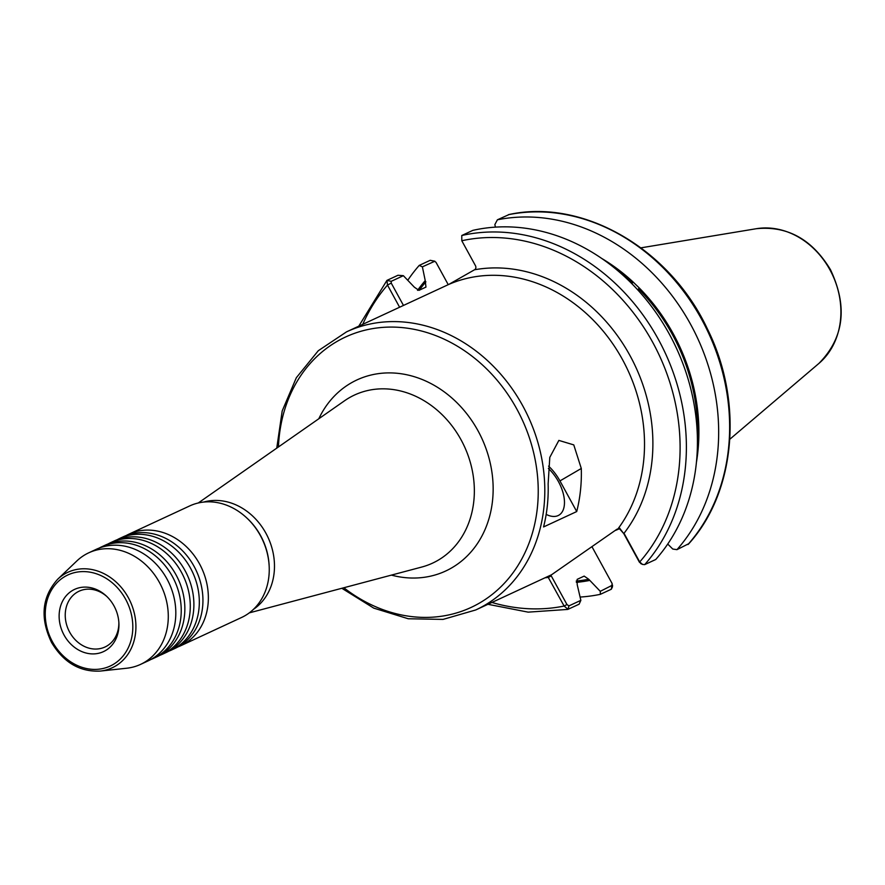 <?xml version="1.0" encoding="UTF-8"?>
<svg xmlns="http://www.w3.org/2000/svg" width="885" height="885" viewBox="0 0 885 885"><rect width="100%" height="100%" fill="white"/><g stroke="black" fill="none" stroke-linecap="round" stroke-linejoin="round"><path stroke-width="1.33" d="M117.119 539.75A61.519 51.761 65.1 0 1 119.785 538.39A61.519 51.761 65.1 0 1 190.474 568.07A61.519 51.761 65.1 0 1 171.613 649.977A61.519 51.761 65.1 0 1 168.858 651.139M108.081 543.943A61.519 51.761 65.1 0 1 110.747 542.593A61.519 51.761 65.1 0 1 181.425 572.274A61.519 51.761 65.1 0 1 162.575 654.181A61.519 51.761 65.1 0 1 159.809 655.342M99.031 548.147A61.519 51.761 65.1 0 1 101.709 546.797A61.519 51.761 65.1 0 1 172.387 576.467A61.519 51.761 65.1 0 1 153.525 658.374A61.519 51.761 65.1 0 1 150.771 659.546M126.168 535.547A61.519 51.761 65.1 0 1 128.834 534.197A61.519 51.761 65.1 0 1 199.512 563.867A61.519 51.761 65.1 0 1 180.651 645.773A61.519 51.761 65.1 0 1 177.896 646.946M546.178 514.395A30.754 16.561 59.7 0 0 563.325 509.583A30.754 16.561 59.7 0 0 558.446 481.617A30.754 16.561 59.7 0 0 548.379 468.43M118.855 622.31A30.754 25.886 65.1 0 1 105.005 647.001A30.754 25.886 65.1 0 1 69.661 632.156A30.754 25.886 65.1 0 1 79.097 591.202A30.754 25.886 65.1 0 1 106.897 596.556M114.01 605.937A34.305 28.873 65.1 0 1 118.9 623.173A34.305 28.873 65.1 0 1 98.368 653.34A34.305 28.873 65.1 0 1 64.063 635.065A34.305 28.873 65.1 0 1 68.222 593.669A34.305 28.873 65.1 0 1 106.266 595.959A34.305 28.873 65.1 0 1 114.01 605.937M171.613 649.977L175.23 648.296A61.519 51.761 -114.9 0 0 194.092 566.389A61.519 51.761 -114.9 0 0 123.402 536.719L119.785 538.39M162.575 654.181L166.181 652.499A61.519 51.761 -114.9 0 0 185.042 570.593A61.519 51.761 -114.9 0 0 114.364 540.912L110.747 542.593M153.525 658.374L157.143 656.692A61.519 51.761 -114.9 0 0 176.004 574.785A61.519 51.761 -114.9 0 0 105.326 545.116L101.709 546.797M140.582 664.381L148.105 660.896A61.519 51.761 -114.9 0 0 166.966 578.989A61.519 51.761 -114.9 0 0 96.277 549.308L88.765 552.804A61.519 51.761 65.1 0 1 159.444 582.485A61.519 51.761 65.1 0 1 140.582 664.381A61.519 51.761 65.1 0 1 126.699 668.23L100.315 671.073A52.646 44.305 65.1 0 0 128.347 597.685A52.646 44.305 65.1 0 0 57.669 579.255L76.862 560.935A61.519 51.761 65.1 0 1 88.765 552.804M619.644 528.644A140.195 117.971 65.1 0 1 615.473 530.403M128.834 534.197L189.722 505.921A61.519 51.761 65.1 0 1 246.517 517.703L247.158 518.3A59.671 50.213 65.1 0 1 260.621 535.657A59.671 50.213 65.1 0 1 269.14 565.626L269.184 566.5A61.519 51.761 65.1 0 1 241.539 617.498L180.651 645.773M246.517 517.703A61.519 51.761 65.1 0 1 260.4 535.591A61.519 51.761 65.1 0 1 269.184 566.5M203.661 502.072A59.671 50.213 65.1 0 1 265.898 533.201A59.671 50.213 65.1 0 1 253.475 609.334M618.35 528.345A153.326 129.022 -114.9 0 0 622.454 359.509A153.326 129.022 -114.9 0 0 448.828 284.395L346.566 331.842A153.326 129.022 65.1 0 1 522.747 405.817A153.326 129.022 65.1 0 1 475.732 609.964L551.598 574.73L616.956 529.219L619.843 528.312M448.828 284.395L474.504 269.781A159.477 134.199 65.1 0 1 629.943 355.505A159.477 134.199 65.1 0 1 624.014 533.301L639.7 561.964L642.543 564.42L644.678 564.63L655.73 559.508A195.308 164.356 65.1 0 0 669.325 334.11A195.308 164.356 65.1 0 0 472.811 230.377L461.771 235.51L461.793 240.742L475.444 265.666A3.075 2.589 65.1 0 1 474.681 269.671L474.504 269.781M550.813 575.095L566.964 604.543L568.911 605.893L580.859 600.34L579.111 604.201L567.772 609.422L528.168 612.143L487.945 604.3M568.911 605.893L568.07 609.322L564.121 606.048L547.771 576.511M612.442 586.943L611.325 589.233L600.34 594.333A195.308 164.356 65.1 0 1 580.184 597.054M600.34 594.333L600.273 591.324L612.553 585.096L612.442 586.954M580.859 600.34L577.197 584.631L577.153 579.365L584.166 576.102L588.735 579.266L600.273 591.324M589.41 580.483A178.195 149.952 65.1 0 1 576.345 582.363M638.03 290.191L639.18 287.879A178.195 149.952 65.1 0 1 696.406 462.49M639.18 287.879L633.151 282.038L631.669 283.499M430.198 260.312L434.878 261.219L422.388 266.85L419.213 265.411L430.198 260.312L434.469 261.23L435.984 262.281L448.241 284.671M407.841 280.147A195.308 164.356 65.1 0 1 419.213 265.411M417.554 290.346A178.195 149.952 65.1 0 1 425.231 280.611L422.388 266.85M399.6 307.217L387.486 285.081L386.944 280.39L397.984 275.268L403.361 275.677L414.357 287.194L418.926 290.368L425.951 287.105L425.231 280.611M358.779 326.178L386.944 280.39L391.214 281.319L391.225 283.078L403.46 305.425M509.008 214.579L497.403 219.801A195.308 164.356 65.1 0 1 690.831 324.74A195.308 164.356 65.1 0 1 676.959 549.651L688.641 543.744M676.959 549.651L672.766 549.043L667.732 544.043M497.403 219.801L494.87 224.569L495.401 227.135M601.623 258.387A178.195 149.952 65.1 0 1 633.151 282.038M619.655 528.245L623.759 533.6L618.98 528.179M581.29 468.475L573.768 444.889L558.866 440.409L549.795 457.368L548.136 483.874A153.326 129.022 65.1 0 1 543.567 526.951L576.721 511.552A153.326 129.022 -114.9 0 0 581.29 468.475L559.951 480.92L576.721 511.552M403.361 275.677L391.214 281.319M619.091 528.245L615.683 530.237M641.393 563.612L639.446 562.263L623.759 533.6M611.325 589.233L612.143 583.558L592.286 547.284A3.075 2.589 65.1 0 1 592.275 547.262L592.209 547.317M391.225 283.078L387.486 285.081A190.695 160.473 65.1 0 0 362.75 324.33M491.916 602.453A190.695 160.473 65.1 0 0 564.121 606.048L566.964 604.543M544.972 577.805A159.477 134.199 65.1 0 0 548.434 577.385L551.278 575.881M639.446 562.263L639.7 561.964A190.695 160.473 65.1 0 0 652.134 341.278A190.695 160.473 65.1 0 0 461.793 240.742M548.567 466.13A33.829 18.22 -120.3 0 1 559.951 480.92M125.593 599.178A50.224 42.259 -114.9 0 0 64.937 576.489A50.224 42.259 -114.9 0 0 52.48 641.824A50.224 42.259 -114.9 0 0 113.136 664.513A50.224 42.259 -114.9 0 0 125.593 599.178M343.845 587.751A149.078 125.449 -114.9 0 0 503.067 584.598A149.078 125.449 -114.9 0 0 516.785 408.947A149.078 125.449 -114.9 0 0 373.658 328.457A149.078 125.449 -114.9 0 0 278.454 446.958M249.293 612.874L421.769 567.042A92.671 77.98 -114.9 0 0 461.019 439.734A92.671 77.98 -114.9 0 0 344.553 400.772L198.262 502.979M318.799 418.771A105.337 88.644 65.1 0 1 395.407 373.127A105.337 88.644 65.1 0 1 477.988 430.752A105.337 88.644 65.1 0 1 479.703 539.961A105.337 88.644 65.1 0 1 391.402 575.106M640.95 247.844L756.365 228.706A76.254 64.174 65.1 0 1 829.931 269.825A76.254 64.174 65.1 0 1 818.924 363.414L729.837 439.237M638.483 288.809A176.856 148.824 65.1 0 1 697.435 442.644M617.442 270.412A176.856 148.824 65.1 0 1 632.454 282.968M419.236 290.225A176.856 148.824 65.1 0 1 425.895 281.828M588.735 579.266A176.856 148.824 65.1 0 1 576.235 581.047M508.388 214.701A195.308 164.356 65.1 0 1 701.805 319.64A195.308 164.356 65.1 0 1 687.933 544.552M461.771 235.51A195.308 164.356 65.1 0 1 657.577 337.948A195.308 164.356 65.1 0 1 644.678 564.63M57.669 579.255C41.905 596.877 39.847 617.94 51.529 642.444C63.62 662.555 79.882 672.102 100.315 671.073M346.566 331.842L318.279 350.726L296.331 377.718L282.193 410.95L276.751 448.142M756.365 228.706C787.385 225.642 812.076 239.293 830.462 269.659C847.896 306.608 844.058 337.86 818.924 363.414M688.364 544.231C735.878 492.259 743.71 401.469 707.38 328.888C669.834 248.552 582.761 198.174 508.687 214.601M642.543 564.42L640.707 563.557M341.831 588.282L373.758 608.128L408.262 618.759L443.053 619.4L475.732 609.964"/></g></svg>
